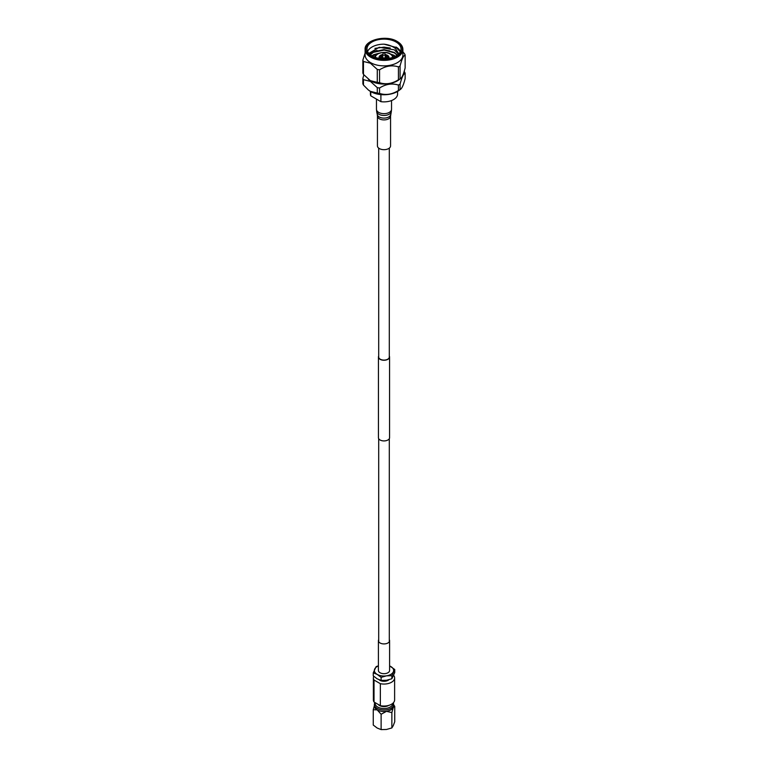 <?xml version="1.0" encoding="UTF-8"?>
<svg xmlns="http://www.w3.org/2000/svg" width="768" height="768" viewBox="0 0 768 768"><rect width="100%" height="100%" fill="white"/><g stroke="black" fill="none" stroke-linecap="round" stroke-linejoin="round"><path stroke-width="1.15" d="M389.309 148.118L389.309 357.034A5.309 3.062 180 0 1 386.035 359.866A5.309 3.062 180 0 1 380.246 359.203A5.309 3.062 180 0 1 378.691 357.034L378.691 148.118M389.309 356.074A5.568 3.216 180 0 1 389.568 357.034L389.568 437.712A5.568 3.216 180 0 1 386.131 440.678A5.568 3.216 180 0 1 380.064 439.987A5.568 3.216 180 0 1 378.432 437.712L378.432 357.034A5.568 3.216 180 0 1 378.691 356.074M389.568 357.034A5.568 3.216 180 0 1 386.131 360A5.568 3.216 180 0 1 380.064 359.309A5.568 3.216 180 0 1 378.432 357.034M381.888 57.475A1.238 0.71 180 0 1 382.243 57.878A1.238 0.71 0 0 0 381.888 57.475A1.238 0.71 0 0 0 380.63 57.302A1.238 0.71 0 0 0 379.795 57.878A1.238 0.71 180 0 1 380.63 57.302A1.238 0.71 180 0 1 381.888 57.475M384.077 58.742A1.238 0.71 180 0 1 384.134 58.771A1.238 0.71 0 0 0 384.077 58.742A1.238 0.71 0 0 0 382.349 58.723A1.238 0.71 180 0 1 384.077 58.742M387.053 58.272A1.238 0.71 180 0 1 387.37 58.579A1.238 0.71 0 0 0 387.053 58.272A1.238 0.71 0 0 0 385.795 58.109A1.238 0.71 0 0 0 384.96 58.685A1.238 0.71 180 0 1 385.795 58.109A1.238 0.71 180 0 1 387.053 58.272M387.859 56.554A1.238 0.71 180 0 1 388.205 56.957A1.238 0.71 0 0 0 387.859 56.554A1.238 0.71 0 0 0 386.592 56.381A1.238 0.71 0 0 0 385.757 56.957A1.238 0.71 180 0 1 386.592 56.381A1.238 0.71 180 0 1 387.859 56.554M385.67 55.296A1.238 0.71 180 0 1 386.026 55.699A1.238 0.71 0 0 0 385.67 55.296A1.238 0.71 0 0 0 385.238 55.133A1.238 0.71 180 0 1 385.67 55.296M382.694 55.757A1.238 0.71 180 0 1 382.762 55.805A1.238 0.71 0 0 0 382.694 55.757A1.238 0.71 0 0 0 381.427 55.584A1.238 0.71 0 0 0 380.592 56.16A1.238 0.71 180 0 1 381.427 55.584A1.238 0.71 180 0 1 382.694 55.757M384.874 53.99A1.238 0.71 180 0 1 385.2 54.326A1.238 0.71 180 0 1 385.238 54.499A1.238 0.71 180 0 1 384.47 55.152A1.238 0.71 180 0 1 383.126 54.998A1.238 0.71 180 0 1 382.762 54.499A1.238 0.71 180 0 1 382.8 54.326L383.395 52.896L384.605 52.896L383.395 52.896M382.762 54.499L382.762 57.322A1.238 0.71 0 0 0 383.126 57.821A1.238 0.71 0 0 0 384.47 57.974A1.238 0.71 0 0 0 385.238 57.322L385.238 54.499M388.56 58.416A4.944 2.851 0 0 0 388.944 57.322A4.944 2.851 0 0 0 387.494 55.306A4.944 2.851 0 0 0 385.238 54.557M382.762 54.557A4.944 2.851 0 0 0 379.056 57.322A4.944 2.851 0 0 0 379.44 58.416M379.066 57.418A4.944 2.851 0 0 0 379.056 57.523A4.944 2.851 0 0 0 379.296 58.387M380.141 58.282A1.238 0.71 0 0 0 381.494 58.435A1.238 0.71 0 0 0 382.253 57.782A1.238 0.71 0 0 0 381.888 57.274A1.238 0.71 0 0 0 380.544 57.12A1.238 0.71 0 0 0 379.786 57.782A1.238 0.71 0 0 0 380.141 58.282M384.346 58.771A1.238 0.71 0 0 0 384.077 58.541A1.238 0.71 0 0 0 382.099 58.714M387.418 58.57A1.238 0.71 0 0 0 387.053 58.07A1.238 0.71 0 0 0 385.709 57.917A1.238 0.71 0 0 0 384.95 58.579A1.238 0.71 0 0 0 384.989 58.762M386.112 57.36A1.238 0.71 0 0 0 387.456 57.514A1.238 0.71 0 0 0 388.214 56.861A1.238 0.71 0 0 0 387.859 56.352A1.238 0.71 0 0 0 386.506 56.198A1.238 0.71 0 0 0 385.747 56.861A1.238 0.71 0 0 0 386.112 57.36M385.238 56.266A1.238 0.71 0 0 0 386.035 55.594A1.238 0.71 0 0 0 385.67 55.094A1.238 0.71 0 0 0 385.238 54.931M382.762 55.603A1.238 0.71 0 0 0 382.694 55.555A1.238 0.71 0 0 0 381.341 55.402A1.238 0.71 0 0 0 380.582 56.054A1.238 0.71 0 0 0 380.947 56.563A1.238 0.71 0 0 0 382.762 56.515M388.704 58.387A4.944 2.851 0 0 0 388.944 57.523A4.944 2.851 0 0 0 388.934 57.418M367.555 51.466A17.021 9.83 0 0 1 384 44.17L396.038 47.414L400.301 51.773M371.962 55.901A17.021 9.83 0 0 0 390.509 58.022A17.021 9.83 0 0 0 401.021 48.95A17.021 9.83 0 0 0 396.038 42A17.021 9.83 0 0 0 377.491 39.869A17.021 9.83 0 0 0 366.979 48.95A17.021 9.83 0 0 0 371.962 55.901M400.445 51.466A17.021 9.83 0 0 0 396.038 47.04L400.301 51.763M377.021 53.76L378.586 53.453M390.566 54.048L394.262 55.392M369.418 54.019L371.962 52.253L377.021 50.41M369.629 54.211L371.962 52.627L384 50.122L389.568 50.813M374.899 48.394L384 47.146L390.278 48.019M370.416 91.421L370.416 94.032A13.584 7.843 0 0 0 370.771 95.818L380.899 101.664L380.899 94.608M370.771 91.632L370.771 95.818M400.08 84.115C401.77 77.501 403.459 73.862 405.139 73.229L405.139 78.643C403.45 85.258 401.76 88.896 400.08 89.539A21.6 12.47 180 0 1 398.419 90.49L398.419 85.075A21.6 12.47 0 0 0 400.08 84.115L400.08 89.539L400.656 89.184L399.206 90.317A18.893 10.906 180 0 1 370.646 91.565A18.893 10.906 180 0 1 368.794 90.317A18.893 10.906 180 0 1 368.573 90.134M379.555 93.418A21.6 12.47 180 0 1 377.28 93.062L377.28 87.648A21.6 12.47 0 0 0 379.555 87.994L379.555 93.418C385.824 95.424 392.112 94.445 398.419 90.49M363.466 85.085A21.6 12.47 180 0 1 362.861 83.779L362.861 78.365A21.6 12.47 0 0 0 363.466 79.67L363.466 85.085L368.314 89.942L370.378 91.344L377.28 93.062M400.08 65.933C401.77 59.309 403.459 55.68 405.139 55.037L405.139 67.939C403.45 74.563 401.76 78.192 400.08 78.835A21.6 12.47 180 0 1 398.419 79.795L398.419 66.893A21.6 12.47 0 0 0 400.08 65.933L400.08 78.835L400.656 78.48L399.206 79.622A18.893 10.906 180 0 1 370.646 80.861A18.893 10.906 180 0 1 368.794 79.622A18.893 10.906 180 0 1 368.573 79.45M377.28 87.648L370.378 81.389L363.466 79.67M398.419 85.075C392.15 83.069 385.862 84.038 379.555 87.994M405.139 73.229A21.6 12.47 0 0 0 404.534 71.914L404.15 71.462M379.555 82.714A21.6 12.47 180 0 1 377.28 82.368L377.28 69.456A21.6 12.47 0 0 0 379.555 69.811L379.555 82.714C385.824 84.72 392.112 83.75 398.419 79.795M363.466 74.39A21.6 12.47 180 0 1 362.861 73.075L362.861 60.173A21.6 12.47 0 0 0 363.466 61.488L363.466 74.39L370.378 80.65L377.28 82.368M365.107 54.97A18.893 10.906 0 0 0 370.646 62.678A18.893 10.906 0 0 0 391.229 65.04A18.893 10.906 0 0 0 402.893 54.97L402.893 49.45A18.893 10.906 180 0 1 391.229 59.53A18.893 10.906 180 0 1 370.646 57.168A18.893 10.906 180 0 1 365.107 49.45L365.107 54.97M377.28 69.456L370.378 63.197L363.466 61.488M398.419 66.893C392.15 64.886 385.862 65.856 379.555 69.811M405.139 55.037A21.6 12.47 0 0 0 404.534 53.731L402.893 51.859M384 44.17C388.541 44.707 392.294 46.099 395.27 48.365L398.822 53.77M398.352 54.23L394.397 49.872L379.238 47.27L368.832 53.405M395.856 50.957L398.294 54.278M370.349 54.816L373.642 52.109L384 49.997L394.358 52.848L397.114 55.21M372.163 56.006L378.854 53.347M390.739 54.154L395.165 56.362M370.186 54.691L373.642 51.734L384 49.622L394.358 52.474L397.306 55.075M371.885 55.853L373.642 54.71L381.216 52.666M388.915 53.261L395.453 56.218M362.861 60.173L365.107 53.078M362.861 78.365L363.85 74.842M380.899 101.664A13.584 7.843 0 0 0 397.584 94.032L397.584 91.421M393.264 702.912A9.638 5.558 180 0 1 393.638 704.438A9.638 5.558 180 0 1 387.686 709.574A9.638 5.558 180 0 1 377.184 708.374A9.638 5.558 180 0 1 374.362 704.438A9.638 5.558 180 0 1 374.938 702.547M374.362 704.438L374.362 705.946A9.638 5.558 180 0 0 377.184 709.882A9.638 5.558 0 0 0 386.496 711.322L391.862 712.598L393.302 707.386A9.638 5.558 180 0 1 386.496 711.322L381.12 714.259L381.12 729.6L377.184 728.035L373.258 725.059L373.258 709.718L377.184 709.882L381.12 714.259M393.638 704.438L393.638 705.946A9.638 5.558 180 0 1 393.302 707.386L394.742 706.387L394.022 705.312M388.685 705.418A6.365 3.677 180 0 1 379.498 705.523A6.365 3.677 180 0 1 378.182 704.419M392.842 703.315A8.842 5.107 180 0 1 387.485 708.125A8.842 5.107 180 0 1 377.75 707.05A8.842 5.107 180 0 1 375.245 702.72M387.13 705.773A5.837 3.37 180 0 1 380.87 705.773M388.906 679.747A5.837 3.37 180 0 1 379.872 680.314A5.837 3.37 180 0 1 379.114 679.766M393.619 675.619L393.974 675.821A10.618 6.134 180 0 1 394.618 677.923L394.618 699.907A10.618 6.134 180 0 1 380.352 705.667L374.026 702.019A10.618 6.134 180 0 1 373.382 699.907L373.382 677.923A10.618 6.134 180 0 1 373.757 676.31M394.618 677.923A10.618 6.134 180 0 1 380.352 683.683L380.352 705.667M389.597 665.904L394.742 669.504L394.742 672.538L391.862 678.739L391.862 675.706L386.496 675.84L381.12 677.366L377.184 674.4L373.258 672.826L376.138 666.624L378.403 665.818M394.742 669.504L391.862 675.706M391.862 678.739L386.496 680.275L381.12 680.4L381.12 677.366M381.12 680.4L377.184 678.835L373.258 675.859L373.258 672.826M389.597 665.933A9.638 5.558 0 0 1 390.816 666.528A9.638 5.558 180 0 1 393.302 671.904A9.638 5.558 0 0 1 386.496 675.84A9.638 5.558 0 0 1 377.184 674.4A9.638 5.558 0 0 1 374.698 669.024A9.638 5.558 0 0 1 378.403 665.933M380.352 683.683L374.026 680.035A10.618 6.134 180 0 1 373.382 677.923M374.026 680.035L374.026 702.019M394.742 706.387L394.742 721.738L393.302 725.539L391.862 727.939L386.496 729.475L381.12 729.6M374.698 704.506L373.258 709.718M391.862 727.939L391.862 712.598M390.566 116.112A6.566 3.792 0 0 1 381.494 119.616A6.566 3.792 0 0 1 377.434 116.112L377.434 145.891A6.566 3.792 0 0 0 381.494 149.395A6.566 3.792 0 0 0 390.566 145.891L390.566 116.112L391.296 111.706A7.344 4.243 0 0 1 381.187 115.133A7.344 4.243 0 0 1 376.704 111.706L377.29 114.653A6.749 3.898 0 0 0 381.418 117.802A6.749 3.898 0 0 0 390.71 114.653M389.309 639.677A5.597 3.226 180 0 1 389.597 640.685A5.597 3.226 180 0 1 386.141 643.67A5.597 3.226 180 0 1 380.045 642.97A5.597 3.226 180 0 1 378.403 640.685A5.597 3.226 180 0 1 378.691 639.677M389.597 640.685L389.597 670.464A5.597 3.226 180 0 1 386.141 673.45A5.597 3.226 180 0 1 380.045 672.749A5.597 3.226 180 0 1 378.403 670.464L378.403 640.685M392.64 57.418A8.65 4.992 0 0 0 390.115 53.99A8.65 4.992 0 0 0 380.774 52.886A8.65 4.992 0 0 0 375.36 57.418M396.922 41.491A18.269 10.55 0 0 0 371.078 41.491A18.269 10.55 0 0 0 371.078 56.41A18.269 10.55 0 0 0 396.922 56.41A18.269 10.55 0 0 0 396.922 41.491M376.704 111.706L376.464 109.306A7.536 4.349 0 0 0 381.12 113.328A7.536 4.349 0 0 0 391.536 109.306L391.296 111.706M378.691 641.702L378.691 438.672M389.309 641.702L389.309 438.672M393.264 58.022C393.715 57.235 392.765 55.872 390.422 53.962C384.49 49.92 373.306 54.518 374.736 58.022M384.605 52.896L385.2 54.326M402.893 49.45C402.835 46.358 400.944 43.69 397.229 41.462C386.266 34.426 364.07 40.051 365.107 49.45M368.794 79.622L368.314 79.248M368.794 90.317L368.314 89.942M377.434 116.112L377.29 114.653M391.536 109.306L391.536 100.55M376.464 109.306L376.464 99.101"/></g></svg>
